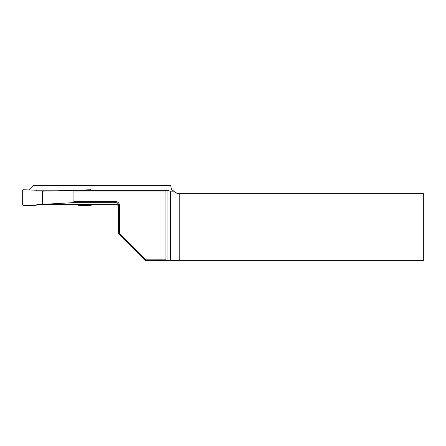 <?xml version="1.0" encoding="UTF-8"?>
<svg xmlns="http://www.w3.org/2000/svg" width="446" height="446" viewBox="0 0 446 446"><rect width="100%" height="100%" fill="white"/><g stroke="black" fill="none" stroke-linecap="round" stroke-linejoin="round"><path stroke-width="0.67" d="M73.936 191.055L73.936 201.642L115.96 201.642C118.201 201.921 119.361 203.17 119.439 205.383L119.439 233.542L145.73 259.828L165.906 259.828L165.906 191.055L73.936 191.055L72.793 190.353L167.033 190.353L167.033 260.62L145.396 260.631L118.636 233.871L118.636 205.383C118.402 203.621 117.51 202.724 115.96 202.679L72.804 202.679L42.532 204.368L92.121 204.424L90.772 205.734L78.011 205.288L77.158 204.435L37.018 204.435L36.165 205.288L23.404 205.734L22.3 204.675L22.3 190.821L23.404 189.756L36.165 190.202L37.018 191.055L51 191.055M91.77 190.353L90.772 189.756L78.011 190.202M61.643 190.788L36.89 190.788M36.165 190.202L37.018 191.055M72.804 202.679L73.936 201.642M42.448 191.167L42.398 204.385L42.398 191.167L72.793 190.353M165.906 259.828L167.038 260.631L423.7 260.631L423.7 193.731L177.508 193.731L171.403 189.461L170.679 185.369L33.372 185.369L28.778 189.946M179.766 193.731L179.766 260.631M165.906 191.055L167.033 190.364L170.467 191.144L173.879 191.189M145.396 260.631L145.73 259.828M118.636 233.871L119.439 233.542M118.636 205.383L119.439 205.383M91.876 204.435L115.96 204.435L115.96 201.642M170.467 260.631L170.467 191.144M115.96 204.435C116.752 204.954 117.365 203.454 118.636 207.111"/></g></svg>
